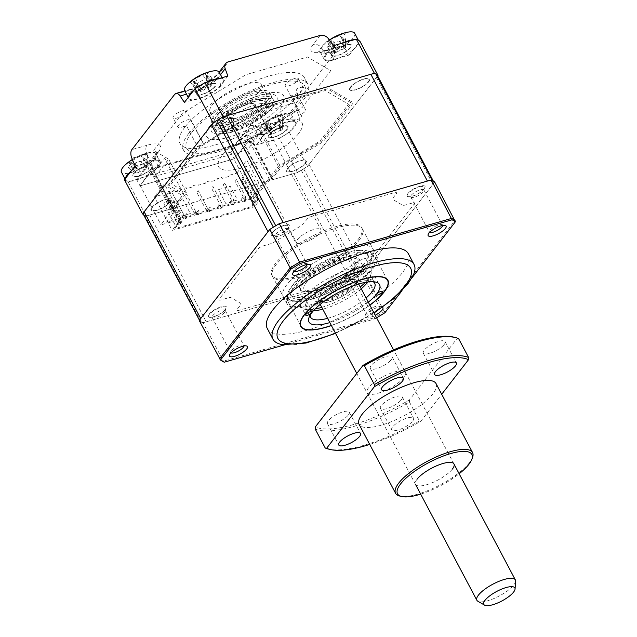<?xml version="1.0" encoding="UTF-8"?>
<svg xmlns="http://www.w3.org/2000/svg" width="637" height="637" viewBox="0 0 637 637"><rect width="100%" height="100%" fill="white"/><g stroke="black" fill="none" stroke-linecap="round" stroke-linejoin="round"><path stroke-width="0.48" stroke-dasharray="3.19 2.39" d="M177.898 127.05A7.437 2.293 152.1 0 1 178.44 125.306A7.437 2.293 152.1 0 1 189.3 119.549L191.482 121.5L201.818 141.024A7.437 2.293 -27.9 0 1 202.359 141.446A7.437 2.293 -27.9 0 1 201.818 143.19A7.437 2.293 -27.9 0 1 197.51 146.59L187.174 127.066L184.061 126.317A7.437 2.293 152.1 0 1 177.898 127.05L173.057 117.901A7.437 2.293 -27.9 0 1 173.59 116.149A7.437 2.293 -27.9 0 1 180.542 111.459A7.437 2.293 -27.9 0 1 186.203 110.934A7.437 2.293 -27.9 0 1 185.662 112.677A7.437 2.293 -27.9 0 1 178.718 117.375A7.437 2.293 -27.9 0 1 173.057 117.901M301.389 116.149A7.437 2.293 -27.9 0 0 301.922 116.571L291.587 97.047L291.826 95.335A7.437 2.293 152.1 0 0 302.686 89.578A7.437 2.293 152.1 0 0 303.228 87.834A7.437 2.293 152.1 0 0 297.073 88.567L295.894 91.481L306.23 111.005A7.437 2.293 -27.9 0 0 301.922 114.405A7.437 2.293 -27.9 0 0 301.389 116.149L285.233 85.645A7.437 2.293 -27.9 0 1 285.774 83.901A7.437 2.293 -27.9 0 1 292.717 79.203A7.437 2.293 -27.9 0 1 298.379 78.685A7.437 2.293 -27.9 0 1 297.845 80.429A7.437 2.293 -27.9 0 1 290.894 85.127A7.437 2.293 -27.9 0 1 285.233 85.645M217.328 114.827A29.031 8.942 -27.9 0 1 244.449 96.498A29.031 8.942 -27.9 0 1 266.545 94.467A29.031 8.942 -27.9 0 1 264.443 101.283A29.031 8.942 -27.9 0 1 237.322 119.605A29.031 8.942 -27.9 0 1 215.234 121.635A29.031 8.942 -27.9 0 1 217.328 114.827M259.275 91.521A29.031 8.942 152.1 0 0 261.369 84.705A29.031 8.942 152.1 0 0 239.281 86.736A29.031 8.942 152.1 0 0 212.161 105.065A29.031 8.942 152.1 0 0 210.067 111.873A29.031 8.942 152.1 0 0 232.155 109.843A29.031 8.942 152.1 0 0 259.275 91.521M248.828 141.533A4.355 3.424 -142.2 0 1 254.298 144.177A2.174 0.669 -27.9 0 1 253.2 144.129A2.174 0.669 -27.9 0 1 253.351 143.62A2.174 1.712 37.8 0 0 250.62 142.298A2.174 1.17 -106 0 1 250.253 142.561A2.174 1.17 -106 0 1 248.828 141.533L153.429 168.956A2.174 1.17 -106 0 0 154.855 169.983A2.174 1.17 -106 0 0 155.221 169.729A2.174 1.712 37.8 0 0 154.472 170.222A2.174 1.712 37.8 0 0 154.425 172.062L173.16 207.455A2.174 0.669 -27.9 0 1 170.573 209.024L146.16 216.039A137.879 42.48 152.1 0 1 143.524 214.597M256.512 144.941L263.519 135.904A18.019 5.55 -27.9 0 1 284.97 122.893L299.979 118.578L296.746 110.87A7.254 3.886 74 0 1 296.738 102.223L281.721 106.538A26.515 8.17 152.1 0 0 250.166 125.68L229.416 152.45A7.254 5.701 -142.2 0 1 230.61 152.235L246.185 134.622A7.254 5.701 -142.2 0 1 251.703 138.197L256.512 144.941L279.356 138.38L297.447 172.547L273.034 179.562A2.174 0.669 -27.9 0 1 271.935 179.523A2.174 0.669 -27.9 0 1 272.095 179.005L253.351 143.62M230.61 152.235L234.105 158.836L249.386 140.666L152.219 168.606L140.029 185.885L234.105 158.836M246.185 134.622L249.386 140.666M133.73 173.36A11.251 3.464 152.1 0 0 138.603 176.226A11.251 3.464 152.1 0 0 151.988 168.112A11.251 3.464 152.1 0 0 147.123 165.238A11.251 3.464 152.1 0 0 133.73 173.36M124.446 179.738A137.879 42.48 152.1 0 0 128.069 181.871L150.905 175.31L148.254 167.937A7.254 5.701 -142.2 0 1 148.835 162.777A7.254 5.701 -142.2 0 1 149.018 162.554L136.533 179.284A7.254 5.701 -142.2 0 1 137.6 178.846L158.35 152.084A7.254 5.701 37.8 0 0 155.842 153.74A7.254 5.701 37.8 0 0 155.261 158.9L148.254 167.937M135.1 165.986L150.117 161.671A18.019 5.55 -27.9 0 1 159.33 162.3A18.019 5.55 -27.9 0 1 157.912 166.265L150.905 175.31M320.093 35.457L313.086 44.494A26.515 8.17 152.1 0 0 324.567 51.263L339.585 46.947A7.254 3.886 74 0 1 340.803 46.079A7.254 3.886 74 0 1 345.023 48.595L349.259 54.997L334.242 59.321L330.006 52.911A19.349 5.964 -27.9 0 1 320.395 52.767A19.349 5.964 -27.9 0 1 321.629 47.974L328.636 38.929M332.371 52.879A11.251 3.464 152.1 0 0 337.236 55.745A11.251 3.464 152.1 0 0 350.629 47.632A11.251 3.464 152.1 0 0 345.756 44.757A11.251 3.464 152.1 0 0 332.371 52.879M349.259 54.997L359.913 41.254M334.242 59.321A18.019 5.55 -27.9 0 1 326.447 54.718L333.454 45.681M326.447 54.718L321.629 47.974A7.254 5.701 -142.2 0 0 313.086 44.494M227.847 76.042L220.84 85.079L218.18 77.714A19.349 5.964 -27.9 0 1 195.153 91.68L186.522 94.165M196.929 91.816A11.251 3.464 152.1 0 0 201.802 94.69A11.251 3.464 152.1 0 0 215.187 86.568A11.251 3.464 152.1 0 0 210.321 83.702A11.251 3.464 152.1 0 0 196.929 91.816M220.84 85.079A18.019 5.55 -27.9 0 1 199.389 98.09L184.38 102.406M199.389 98.09L195.153 91.68A7.254 3.886 74 0 0 190.941 89.164C200.766 86.64 215.378 77.491 218.77 72.554A7.254 5.701 37.8 0 0 218.18 77.714L220.537 74.672M339.585 46.947L296.738 102.223M229.416 152.45L137.6 178.846M149.018 162.554L152.219 168.606M136.533 179.284L140.029 185.885M269.172 134.415A11.251 3.464 152.1 0 0 274.037 137.289A11.251 3.464 152.1 0 0 287.43 129.168A11.251 3.464 152.1 0 0 282.557 126.293A11.251 3.464 152.1 0 0 269.172 134.415M279.356 138.38A137.879 42.48 152.1 0 0 289.325 132.329L299.979 118.578M297.447 172.547A137.879 42.48 152.1 0 0 307.416 166.496L377.637 75.899M289.325 132.329L307.416 166.496M128.069 181.871L146.16 216.039M287.263 168.582A11.251 3.464 -27.9 0 1 300.648 160.468A11.251 3.464 -27.9 0 1 305.521 163.335A11.251 3.464 -27.9 0 1 292.136 171.457A11.251 3.464 -27.9 0 1 287.263 168.582M215.019 125.983A11.251 3.464 -27.9 0 1 228.412 117.869A11.251 3.464 -27.9 0 1 233.277 120.735A11.251 3.464 -27.9 0 1 219.892 128.857A11.251 3.464 -27.9 0 1 215.019 125.983M350.461 87.046A11.251 3.464 -27.9 0 1 363.846 78.924A11.251 3.464 -27.9 0 1 368.719 81.799A11.251 3.464 -27.9 0 1 355.335 89.913A11.251 3.464 -27.9 0 1 350.461 87.046M151.821 207.527A11.251 3.464 -27.9 0 1 165.214 199.405A11.251 3.464 -27.9 0 1 170.079 202.279A11.251 3.464 -27.9 0 1 156.694 210.393A11.251 3.464 -27.9 0 1 151.821 207.527M173.16 207.455L182.397 195.535L167.165 186.553L197.327 147.641L264.363 106.976L328.995 88.392L353.376 102.772L323.214 141.685L281.331 167.093L272.095 179.005M268.679 102.875A32.654 10.065 152.1 0 0 271.043 95.216A32.654 10.065 152.1 0 0 267.962 93.153A32.654 10.065 152.1 0 0 241.375 99.635A32.654 10.065 152.1 0 0 215.68 118.108A32.654 10.065 152.1 0 0 213.347 122.073A32.654 10.065 152.1 0 0 213.315 125.776A32.654 10.065 152.1 0 0 238.174 123.49A32.654 10.065 152.1 0 0 268.679 102.875M267.389 100.431A32.654 10.065 152.1 0 0 269.746 92.771A32.654 10.065 152.1 0 0 244.895 95.056A32.654 10.065 152.1 0 0 214.39 115.671A32.654 10.065 152.1 0 0 212.025 123.331A32.654 10.065 152.1 0 0 236.884 121.054A32.654 10.065 152.1 0 0 267.389 100.431M274.149 105.519A37.01 11.402 152.1 0 0 273.337 94.507A37.01 11.402 152.1 0 0 243.207 101.848A37.01 11.402 152.1 0 0 214.088 122.79A37.01 11.402 152.1 0 0 211.444 127.273A37.01 11.402 152.1 0 0 234.249 130.919A37.01 11.402 152.1 0 0 274.149 105.519M188.616 133.627A70.396 21.69 152.1 0 0 183.52 150.141A70.396 21.69 152.1 0 0 237.099 145.228A70.396 21.69 152.1 0 0 302.854 100.781A70.396 21.69 152.1 0 0 307.942 84.267A70.396 21.69 152.1 0 0 254.37 89.18A70.396 21.69 152.1 0 0 188.616 133.627M185.056 126.914A70.396 21.69 152.1 0 0 179.968 143.429A70.396 21.69 152.1 0 0 233.54 138.516A70.396 21.69 152.1 0 0 299.302 94.069A70.396 21.69 152.1 0 0 304.39 77.555A70.396 21.69 152.1 0 0 250.819 82.468A70.396 21.69 152.1 0 0 185.056 126.914M172.842 210.974L173.941 209.557L154.879 173.559L153.78 174.976L172.842 210.974L175.78 210.13L166.44 222.186L251.241 197.804L260.581 185.749L263.527 184.897L244.465 148.899L245.563 147.481L264.626 183.48L263.527 184.897M155.579 176.17L168.717 159.218L153.644 150.332L182.325 113.322L246.065 74.656L307.536 56.988L330.714 70.659L302.034 107.661L260.581 132.807L247.443 149.759L155.579 176.17L173.352 209.724L186.49 192.78L168.717 159.218M191.554 132.783A66.766 20.567 152.1 0 0 220.45 149.822A66.766 20.567 152.1 0 0 299.908 101.625A66.766 20.567 152.1 0 0 271.012 84.586A66.766 20.567 152.1 0 0 191.554 132.783M186.49 192.78L171.409 183.886L200.09 146.884L263.837 108.218L325.3 90.542L348.487 104.213L319.806 141.223L278.353 166.361L265.215 183.313L247.443 149.759M278.353 166.361L260.581 132.807M173.192 207.566L160.994 224.853L254.482 197.972L269.769 179.801L280.248 166.273L321.701 141.127L351.298 102.947L327.378 88.846L263.957 107.08L198.187 146.972L168.598 185.152L183.679 194.038L173.192 207.566L152.514 168.518L140.323 185.797L160.994 224.853M265.215 183.313L264.626 183.48M173.941 209.557L173.352 209.724M269.769 179.801L250.707 143.803L261.186 130.274L280.248 166.273M254.482 197.972L233.811 158.924L249.091 140.753L250.707 143.803M233.811 158.924L140.323 185.797M183.679 194.038L164.617 158.04L154.13 171.568M307.13 264.459A7.437 2.293 152.1 0 0 307.05 264.029A7.437 2.293 152.1 0 0 306.341 263.559A7.437 2.293 152.1 0 0 300.29 265.04A7.437 2.293 152.1 0 0 294.437 269.244A7.437 2.293 152.1 0 0 293.904 270.144A7.437 2.293 152.1 0 0 293.896 270.988A7.437 2.293 152.1 0 0 294.206 271.298M275.861 234.161A7.437 2.293 -27.9 0 1 282.812 229.463A7.437 2.293 -27.9 0 1 288.473 228.946A7.437 2.293 -27.9 0 1 287.932 230.69A7.437 2.293 -27.9 0 1 280.981 235.387A7.437 2.293 -27.9 0 1 275.319 235.905A7.437 2.293 -27.9 0 1 275.861 234.161M442.572 225.514A7.437 2.293 152.1 0 0 442.484 225.092A7.437 2.293 152.1 0 0 441.783 224.622A7.437 2.293 152.1 0 0 435.732 226.095A7.437 2.293 152.1 0 0 429.879 230.307A7.437 2.293 152.1 0 0 429.346 231.207A7.437 2.293 152.1 0 0 429.338 232.051A7.437 2.293 152.1 0 0 429.641 232.362M411.303 195.225A7.437 2.293 -27.9 0 1 418.246 190.527A7.437 2.293 -27.9 0 1 423.908 190.001A7.437 2.293 -27.9 0 1 423.374 191.753A7.437 2.293 -27.9 0 1 416.423 196.443A7.437 2.293 -27.9 0 1 410.761 196.968A7.437 2.293 -27.9 0 1 411.303 195.225M382.503 307.233A10.16 3.129 152.1 0 0 381.945 307.002A10.16 3.129 152.1 0 0 373.672 309.017A10.16 3.129 152.1 0 0 365.678 314.766A10.16 3.129 152.1 0 0 364.953 316A10.16 3.129 152.1 0 0 375.225 315.251M378.752 308.372A7.437 2.293 152.1 0 0 379.286 306.628A7.437 2.293 152.1 0 0 378.585 306.158A7.437 2.293 152.1 0 0 372.534 307.639A7.437 2.293 152.1 0 0 366.681 311.843A7.437 2.293 152.1 0 0 366.148 312.743A7.437 2.293 152.1 0 0 366.14 313.587A7.437 2.293 152.1 0 0 371.801 313.07A7.437 2.293 152.1 0 0 378.752 308.372M348.105 276.761A7.437 2.293 -27.9 0 1 355.048 272.063A7.437 2.293 -27.9 0 1 360.709 271.545A7.437 2.293 -27.9 0 1 360.176 273.289A7.437 2.293 -27.9 0 1 353.224 277.987A7.437 2.293 -27.9 0 1 347.563 278.504A7.437 2.293 -27.9 0 1 348.105 276.761M243.931 345.995A7.437 2.293 152.1 0 0 243.852 345.572A7.437 2.293 152.1 0 0 243.143 345.103A7.437 2.293 152.1 0 0 237.091 346.576A7.437 2.293 152.1 0 0 231.239 350.788A7.437 2.293 152.1 0 0 230.705 351.688A7.437 2.293 152.1 0 0 230.698 352.532A7.437 2.293 152.1 0 0 231.008 352.842M212.662 315.705A7.437 2.293 -27.9 0 1 219.614 311.007A7.437 2.293 -27.9 0 1 225.275 310.482A7.437 2.293 -27.9 0 1 224.734 312.234A7.437 2.293 -27.9 0 1 217.782 316.923A7.437 2.293 -27.9 0 1 212.121 317.449A7.437 2.293 -27.9 0 1 212.662 315.705M267.253 328.453A79.824 24.596 152.1 0 0 328.007 322.871A79.824 24.596 152.1 0 0 402.584 272.477A79.824 24.596 152.1 0 0 408.349 253.741M282.549 344.641A79.824 24.596 152.1 0 0 347.539 327.362A79.824 24.596 152.1 0 0 408.269 283.21A79.824 24.596 152.1 0 0 413.142 275.495M292.24 291.547A48.985 15.089 -27.9 0 1 338 260.613A48.985 15.089 -27.9 0 1 375.281 257.197A48.985 15.089 -27.9 0 1 371.737 268.687A48.985 15.089 -27.9 0 1 325.977 299.613A48.985 15.089 -27.9 0 1 288.696 303.037A48.985 15.089 -27.9 0 1 292.24 291.547M434.689 182.007L364.093 273.09L384.891 312.759M364.093 273.09A137.879 42.48 -27.9 0 1 353.639 279.42L203.036 322.72L223.388 361.163A137.879 42.48 -27.9 0 1 219.566 358.934M353.639 279.42L373.991 317.863L223.388 361.163L224.24 362.206M203.036 322.72A137.879 42.48 -27.9 0 1 199.214 320.491M371.005 256.791A3.631 1.115 152.1 0 0 375.32 254.179L414.337 203.832A3.631 1.115 152.1 0 0 412.768 202.908L405.721 204.931A7.254 2.237 -27.9 0 1 402.361 205.09L393.085 199.628A7.254 2.237 -27.9 0 1 393.3 197.613L396.596 193.369A3.631 1.115 152.1 0 0 395.02 192.446L311.405 216.484A3.631 1.115 152.1 0 0 307.082 219.104L303.793 223.348A7.254 2.237 -27.9 0 1 300.131 226.35L274.627 241.821A7.254 2.237 -27.9 0 1 269.658 244.051L262.611 246.081A3.631 1.115 152.1 0 0 258.288 248.701L219.271 299.04A3.631 1.115 152.1 0 0 220.84 299.971L227.895 297.941A7.254 2.237 -27.9 0 1 231.255 297.782L240.523 303.252A7.254 2.237 -27.9 0 1 240.308 305.258L237.02 309.51A3.631 1.115 152.1 0 0 238.588 310.434L322.211 286.387A3.631 1.115 152.1 0 0 326.526 283.768L329.815 279.524A7.254 2.237 -27.9 0 1 333.485 276.522L358.981 261.059A7.254 2.237 -27.9 0 1 363.95 258.821L371.005 256.791M288.927 227.767A10.16 3.129 -27.9 0 1 276.84 235.101A10.16 3.129 -27.9 0 1 272.437 232.505A10.16 3.129 -27.9 0 1 284.532 225.172A10.16 3.129 -27.9 0 1 288.927 227.767M424.369 188.831A10.16 3.129 -27.9 0 1 412.274 196.164A10.16 3.129 -27.9 0 1 407.879 193.568A10.16 3.129 -27.9 0 1 419.974 186.235A10.16 3.129 -27.9 0 1 424.369 188.831M361.171 270.367A10.16 3.129 -27.9 0 1 349.076 277.7A10.16 3.129 -27.9 0 1 344.681 275.104A10.16 3.129 -27.9 0 1 356.776 267.771A10.16 3.129 -27.9 0 1 361.171 270.367M225.729 309.311A10.16 3.129 -27.9 0 1 213.642 316.645A10.16 3.129 -27.9 0 1 209.247 314.049A10.16 3.129 -27.9 0 1 221.334 306.716A10.16 3.129 -27.9 0 1 225.729 309.311M369.834 305.059A48.985 15.089 -27.9 0 1 331.351 325.435M376.586 317.823A137.576 42.384 -27.9 0 1 374.66 318.962L284.468 344.888M411.868 277.963L402.051 290.623M374.66 318.962L373.991 317.863A137.879 42.48 -27.9 0 0 384.445 311.525L455.041 220.45M373.21 268.265A50.801 15.646 152.1 0 0 376.881 256.345A50.801 15.646 152.1 0 0 338.223 259.896A50.801 15.646 152.1 0 0 290.767 291.969A50.801 15.646 152.1 0 0 287.096 303.889A50.801 15.646 152.1 0 0 325.754 300.338A50.801 15.646 152.1 0 0 373.21 268.265M358.671 240.81A50.801 15.646 152.1 0 0 362.349 228.89A50.801 15.646 152.1 0 0 323.684 232.433A50.801 15.646 152.1 0 0 276.235 264.506A50.801 15.646 152.1 0 0 272.556 276.426A50.801 15.646 152.1 0 0 311.222 272.883A50.801 15.646 152.1 0 0 358.671 240.81M368.329 302.225A39.916 12.294 -27.9 0 1 329.847 322.593M327.593 318.341A36.285 11.179 152.1 0 0 328.915 317.974A36.285 11.179 152.1 0 0 366.076 297.965M373.186 281.729A36.285 11.179 152.1 0 0 371.299 280.989A36.285 11.179 152.1 0 0 356.386 282.525A36.285 11.179 152.1 0 0 310.617 313.117A36.285 11.179 152.1 0 0 310.171 315.1M313.452 310.729A36.285 11.179 -27.9 0 1 309.16 310.362A36.285 11.179 -27.9 0 1 305.736 308.077A36.285 11.179 -27.9 0 1 318.197 290.297A36.285 11.179 -27.9 0 1 351.544 273.369A36.285 11.179 -27.9 0 1 369.874 274.117A36.285 11.179 -27.9 0 1 369.834 278.234A36.285 11.179 -27.9 0 1 367.732 281.992M361.227 288.816A36.285 11.179 -27.9 0 1 324.066 308.826A36.285 11.179 -27.9 0 1 322.752 309.192M321.773 307.345A39.916 12.294 152.1 0 0 360.255 286.969M365.351 282.366A39.916 12.294 152.1 0 0 368.576 278.735A39.916 12.294 152.1 0 0 371.427 273.894A39.916 12.294 152.1 0 0 351.305 268.551A39.916 12.294 152.1 0 0 303.801 297.36A3.631 1.115 152.1 0 0 304.064 296.508A3.631 1.115 152.1 0 0 302.233 296.436A3.631 1.115 152.1 0 0 298.896 298.124A3.631 1.115 152.1 0 0 297.654 299.9A3.631 1.115 152.1 0 0 299.486 299.979A3.631 1.115 152.1 0 0 303.801 297.36A39.916 12.294 152.1 0 0 304.677 309.24A39.916 12.294 152.1 0 0 315.1 308.977M370.145 279.659A3.631 1.115 152.1 0 0 373.481 277.971A3.631 1.115 152.1 0 0 374.731 276.187A3.631 1.115 152.1 0 0 372.892 276.116A3.631 1.115 152.1 0 0 368.576 278.735A3.631 1.115 152.1 0 0 368.313 279.587A3.631 1.115 152.1 0 0 370.145 279.659M331.407 325.547A49.344 15.2 152.1 0 0 369.89 305.171M237.474 200.002L225.697 203.386L218.427 189.659L230.204 186.275L237.474 200.002M190.367 213.546L178.591 216.93L171.321 203.203L183.098 199.819L190.367 213.546M169.681 192.422L170.167 193.337L163.104 195.376L162.618 194.46L154.377 196.825L172.141 230.387L254.585 206.683L236.813 173.121L228.572 175.494L229.057 176.409L221.987 178.44L221.501 177.524L216.795 178.878L217.281 179.793L210.21 181.824L209.724 180.916L205.018 182.27L205.504 183.185L198.433 185.216L197.948 184.3L193.242 185.654L193.72 186.569L186.657 188.6L186.171 187.684L181.457 189.038L181.943 189.953L174.88 191.984L174.395 191.068L169.681 192.422M176.194 214.892L178.846 214.128L180.884 220.219L180.367 221.549L178.599 222.058L176.194 214.892L178.941 211.341L164.402 183.886L154.377 196.825M178.599 222.058L172.141 230.387M178.941 211.341L181.593 210.584L178.846 214.128M181.593 210.584L172.221 192.892L171.122 194.309L169.506 191.251L166.488 195.153L180.08 221.262L180.884 220.219M236.813 173.121L246.845 160.182L261.385 187.644L258.63 191.188L261.043 198.354L259.275 198.855L258.176 200.281L255.787 200.997L254.696 202.399L257.022 201.77L254.29 205.281L252.674 206.269L175.979 228.317L175.382 227.974L178.113 224.455L180.398 223.794L181.585 222.329L179.268 222.966L180.367 221.549M179.268 222.966L180.08 221.262M178.113 224.455L165.986 200.934L167.754 200.424L179.865 223.308L178.097 223.818L175.955 226.581L163.844 203.697L165.986 200.934M180.398 223.794L179.865 223.308L180.725 222.783L180.502 223.73M182.158 220.943L180.725 222.783L168.614 199.907L170.039 198.059L182.158 220.943L181.585 222.329M167.754 200.424L168.614 199.907M175.382 227.974L175.955 226.581L175.979 228.317M254.696 202.399L253.16 201.961L241.049 179.077L243.127 178.758L255.238 201.634L253.16 201.961L254.585 200.114L242.474 177.237L241.049 179.077M254.736 202.423L253.47 202.144L241.359 179.26M257.022 201.77L255.238 201.634L252.236 204.923L252.674 206.269M254.29 205.281L253.096 204.405L240.985 181.521L243.127 178.758M255.787 200.997L254.585 200.114M258.033 198.035L257.221 199.086L243.629 172.977L246.646 169.076L248.263 172.125L249.362 170.708L258.733 188.401L255.986 191.944L258.033 198.035L259.275 198.855M257.221 199.086L258.176 200.281M261.043 198.354L254.585 206.683M258.63 191.188L255.986 191.944M258.733 188.401L261.385 187.644M224.71 183.034L223.332 184.802L232.378 201.889L233.755 200.114L224.71 183.034M229.439 202.733L232.378 201.889L233.524 204.66L234.074 203.951L232.895 204.294L230.809 200.966L229.439 202.733L232.346 205.003L232.895 204.294M233.755 200.114L234.074 203.951M233.524 204.66L232.346 205.003M236.486 179.642L235.117 181.418L244.162 198.505L245.532 196.729L236.486 179.642M241.216 199.349L244.162 198.505L245.301 201.276L245.85 200.567L244.672 200.902L242.586 197.574L241.216 199.349L244.122 201.611L244.672 200.902M245.532 196.729L245.85 200.567M245.301 201.276L244.122 201.611M185.24 218.547L186.418 218.204L185.271 215.433L182.325 216.277L173.28 199.198L174.657 197.422L183.703 214.51L182.325 216.277L185.24 218.547L185.789 217.838L183.703 214.51M186.418 218.204L186.967 217.496L185.789 217.838M185.271 215.433L186.649 213.658L186.967 217.496M197.016 215.155L198.195 214.82L197.048 212.049L194.102 212.893L185.056 195.806L186.434 194.038L195.479 211.118L194.102 212.893L197.016 215.155L197.566 214.446L195.479 211.118M198.195 214.82L198.744 214.112L197.566 214.446M197.048 212.049L198.425 210.274L198.744 214.112M208.793 211.771L209.971 211.436L208.825 208.657L205.878 209.509L196.833 192.422L198.211 190.654L207.256 207.734L205.878 209.509L208.793 211.771L209.342 211.062L207.256 207.734M209.971 211.436L210.521 210.728L209.342 211.062M208.825 208.657L210.202 206.89L210.521 210.728M217.663 206.117L220.601 205.273L221.979 203.506L212.933 186.418L211.556 188.194L221.748 208.044L222.297 207.336L221.119 207.678L219.032 204.35L217.663 206.117L220.569 208.387L221.119 207.678M221.748 208.044L220.569 208.387M221.979 203.506L222.297 207.336M218.587 123.602A32.654 10.065 152.1 0 0 232.72 131.939A32.654 10.065 152.1 0 0 271.585 108.362A32.654 10.065 152.1 0 0 257.452 100.033A32.654 10.065 152.1 0 0 218.587 123.602M209.756 126.142A43.539 13.417 152.1 0 0 228.603 137.258A43.539 13.417 152.1 0 0 280.415 105.822A43.539 13.417 152.1 0 0 261.576 94.714A43.539 13.417 152.1 0 0 209.756 126.142M298.546 133.659A47.17 14.532 -27.9 0 1 242.41 167.706A47.17 14.532 -27.9 0 1 221.995 155.667A47.17 14.532 -27.9 0 1 278.13 121.619A47.17 14.532 -27.9 0 1 298.546 133.659M232.72 120.895A10.558 3.257 152.1 0 0 228.15 118.203A10.558 3.257 152.1 0 0 215.585 125.823A10.558 3.257 152.1 0 0 220.155 128.523A10.558 3.257 152.1 0 0 232.72 120.895M304.956 163.494A10.558 3.257 152.1 0 0 300.393 160.803A10.558 3.257 152.1 0 0 287.82 168.423A10.558 3.257 152.1 0 0 292.391 171.122A10.558 3.257 152.1 0 0 304.956 163.494M377.152 74.983A10.885 3.352 -27.9 0 1 376.363 77.539L309.056 164.378A10.885 3.352 -27.9 0 1 303.65 168.821A137.879 42.48 -27.9 0 1 301.285 170.262A10.885 3.352 -27.9 0 1 293.92 173.559L149.679 215.027A10.885 3.352 -27.9 0 1 144.679 215.29A137.879 42.48 -27.9 0 1 143.819 214.78A10.885 3.352 -27.9 0 1 143.389 214.335M169.522 202.439A10.558 3.257 152.1 0 0 164.951 199.747A10.558 3.257 152.1 0 0 152.386 207.367A10.558 3.257 152.1 0 0 156.957 210.059A10.558 3.257 152.1 0 0 169.522 202.439M368.154 81.958A10.558 3.257 152.1 0 0 363.592 79.259A10.558 3.257 152.1 0 0 351.019 86.887A10.558 3.257 152.1 0 0 355.589 89.578A10.558 3.257 152.1 0 0 368.154 81.958M427.395 181.067A10.885 3.352 -27.9 0 1 432.404 180.812A137.879 42.48 -27.9 0 1 433.264 181.322A10.885 3.352 -27.9 0 1 433.686 181.76A10.885 3.352 -27.9 0 1 432.897 184.316L365.598 271.155A10.885 3.352 -27.9 0 1 360.184 275.598A137.879 42.48 -27.9 0 1 357.819 277.039A10.885 3.352 -27.9 0 1 350.461 280.336L206.213 321.804A10.885 3.352 -27.9 0 1 201.212 322.067A137.879 42.48 -27.9 0 1 200.352 321.558A10.885 3.352 -27.9 0 1 199.922 321.112A10.885 3.352 -27.9 0 1 199.859 320.952M268.018 231.725A10.885 3.352 -27.9 0 1 273.424 227.274A137.879 42.48 -27.9 0 1 275.797 225.84A10.885 3.352 -27.9 0 1 283.154 222.544M274.308 230.435A10.558 3.257 152.1 0 0 272.763 235.817C276.697 235.571 280.957 233.731 285.535 230.315C289.158 227.313 289.62 225.649 286.929 225.307C283.322 225.331 279.117 227.043 274.308 230.435M344.649 278.361A10.558 3.257 152.1 0 0 356.099 274.674C361.028 271.274 362.405 269.077 360.231 268.081C357.771 267.572 354.204 268.726 349.53 271.545C344.498 274.85 342.873 277.119 344.649 278.361M209.215 317.298A10.558 3.257 152.1 0 0 220.665 313.619C225.586 310.219 226.963 308.021 224.797 307.026C222.329 306.516 218.762 307.671 214.088 310.482C209.055 313.794 207.431 316.063 209.215 317.298M407.847 196.817A10.558 3.257 152.1 0 0 419.297 193.138C424.226 189.738 425.604 187.541 423.43 186.545C420.969 186.036 417.402 187.19 412.728 190.001C407.696 193.314 406.072 195.583 407.847 196.817M358.026 239.584A50.801 15.646 152.1 0 0 336.041 226.621A50.801 15.646 152.1 0 0 275.582 263.288A50.801 15.646 152.1 0 0 297.575 276.251A50.801 15.646 152.1 0 0 358.026 239.584M266.346 111.276A25.4 7.827 -27.9 0 1 242.617 127.312A25.4 7.827 -27.9 0 1 223.284 129.088A25.4 7.827 -27.9 0 1 225.124 123.132A25.4 7.827 -27.9 0 1 248.852 107.096A25.4 7.827 -27.9 0 1 268.177 105.32A25.4 7.827 -27.9 0 1 266.346 111.276M270.614 106.538A32.654 10.065 -27.9 0 1 231.757 130.107A32.654 10.065 -27.9 0 1 217.615 121.771A32.654 10.065 -27.9 0 1 256.48 98.202A32.654 10.065 -27.9 0 1 270.614 106.538M363.592 267.46A43.539 13.417 152.1 0 0 368.21 255.469A43.539 13.417 152.1 0 0 336.647 257.874A43.539 13.417 152.1 0 0 295.863 284.229A43.539 13.417 152.1 0 0 291.244 296.221A43.539 13.417 152.1 0 0 322.808 293.816A43.539 13.417 152.1 0 0 363.592 267.46M362.628 265.629A43.539 13.417 152.1 0 0 367.238 253.637A43.539 13.417 152.1 0 0 335.675 256.042A43.539 13.417 152.1 0 0 294.891 282.398A43.539 13.417 152.1 0 0 290.281 294.39A43.539 13.417 152.1 0 0 321.844 291.985A43.539 13.417 152.1 0 0 362.628 265.629M367.621 263.009A50.801 15.646 -27.9 0 1 320.045 293.761A50.801 15.646 -27.9 0 1 283.218 296.563A50.801 15.646 -27.9 0 1 288.601 282.573A50.801 15.646 -27.9 0 1 336.185 251.822A50.801 15.646 -27.9 0 1 373.003 249.019A50.801 15.646 -27.9 0 1 367.621 263.009M303.363 280.304A32.654 10.065 152.1 0 0 314.272 290.536A32.654 10.065 152.1 0 0 354.156 267.723A32.654 10.065 152.1 0 0 343.247 257.491A32.654 10.065 152.1 0 0 303.363 280.304M352.309 270.255A29.031 8.942 -27.9 0 1 316.852 290.528A29.031 8.942 -27.9 0 1 307.153 281.435A29.031 8.942 -27.9 0 1 342.61 261.154A29.031 8.942 -27.9 0 1 352.309 270.255M355.127 269.555A32.654 10.065 -27.9 0 1 315.235 292.367A32.654 10.065 -27.9 0 1 304.327 282.135A32.654 10.065 -27.9 0 1 344.219 259.323A32.654 10.065 -27.9 0 1 355.127 269.555M320.14 296.173A21.769 6.704 152.1 0 0 320.618 302.655A21.769 6.704 152.1 0 0 338.343 298.339A21.769 6.704 152.1 0 0 355.47 286.021A21.769 6.704 152.1 0 0 357.023 283.377A21.769 6.704 152.1 0 0 343.606 281.236A21.769 6.704 152.1 0 0 320.14 296.173M356.8 282.119A25.4 7.827 -27.9 0 1 336.814 296.492A25.4 7.827 -27.9 0 1 316.135 301.532A25.4 7.827 -27.9 0 1 315.578 293.976A25.4 7.827 -27.9 0 1 342.961 276.546A25.4 7.827 -27.9 0 1 358.615 279.038A25.4 7.827 -27.9 0 1 356.8 282.119M352.524 286.865A18.139 5.59 -27.9 0 1 330.937 299.963A18.139 5.59 -27.9 0 1 323.086 295.329A18.139 5.59 -27.9 0 1 344.673 282.231A18.139 5.59 -27.9 0 1 352.524 286.865M260.167 106.021A21.769 6.704 -27.9 0 1 236.701 120.966A21.769 6.704 -27.9 0 1 223.284 118.824A21.769 6.704 -27.9 0 1 224.837 116.181A21.769 6.704 -27.9 0 1 241.964 103.863A21.769 6.704 -27.9 0 1 259.689 99.547A21.769 6.704 -27.9 0 1 260.167 106.021M223.507 120.082A25.4 7.827 152.1 0 0 221.692 123.156A25.4 7.827 152.1 0 0 237.346 125.656A25.4 7.827 152.1 0 0 264.729 108.226A25.4 7.827 152.1 0 0 264.172 100.67A25.4 7.827 152.1 0 0 243.493 105.71A25.4 7.827 152.1 0 0 223.507 120.082M265.295 129.16A14.149 4.363 152.1 0 0 266.314 125.839A14.149 4.363 152.1 0 0 255.548 126.827A14.149 4.363 152.1 0 0 242.323 135.761A14.149 4.363 152.1 0 0 241.304 139.081A14.149 4.363 152.1 0 0 252.077 138.094A14.149 4.363 152.1 0 0 265.295 129.16M253.988 107.804A14.149 4.363 152.1 0 0 255.007 104.484A14.149 4.363 152.1 0 0 244.242 105.471A14.149 4.363 152.1 0 0 231.016 114.405A14.149 4.363 152.1 0 0 229.997 117.726A14.149 4.363 152.1 0 0 240.77 116.738A14.149 4.363 152.1 0 0 253.988 107.804M192.382 80.875L190.439 82.659A49.575 28.824 -153.9 0 1 192.947 81.464L194.699 81.361L194.269 83.447A49.575 35.266 -122.7 0 0 192.796 86.194L195.105 84.976L196.65 85.398A49.575 26.842 95.7 0 1 198.473 82.571L205.241 78.908A49.575 28.824 -153.9 0 1 208.721 78.853L208.817 79.609L208.721 78.853C208.363 77.818 209.231 76.918 211.317 76.161A49.575 37.241 66.1 0 0 208.068 75.97L205.87 75.206L206.754 73.988A49.575 26.842 95.7 0 1 208.96 72.618L205.106 73.422A49.575 35.266 -122.7 0 0 202.55 74.863L195.782 78.526A49.575 37.241 66.1 0 0 193.035 79.959L192.382 80.875M200.814 88.782A8.552 2.636 152.1 0 0 208.395 84.681A8.552 2.636 152.1 0 0 207.981 86.043A8.552 2.636 152.1 0 0 209.868 86.903A8.552 2.636 152.1 0 0 202.295 91.003A8.552 2.636 152.1 0 0 202.47 89.212A8.552 2.636 152.1 0 0 200.814 88.782L198.545 88.336L190.439 82.659M219.239 72.212A19.596 6.036 -27.9 0 1 216.476 78.359A19.596 6.036 -27.9 0 1 192.119 91.553A19.596 6.036 -27.9 0 1 184.611 90.55M218.937 78.606A19.596 6.036 -27.9 0 1 223.372 80.023A19.596 6.036 -27.9 0 1 220.609 86.17A19.596 6.036 -27.9 0 1 202.303 97.533A19.596 6.036 -27.9 0 1 188.743 98.361A19.596 6.036 -27.9 0 1 188.536 97.039M194.142 89.809A19.596 6.036 -27.9 0 1 206.921 82.054M213.897 87.564A10.558 3.257 -27.9 0 1 200.774 94.674A10.558 3.257 -27.9 0 1 198.218 90.828A10.558 3.257 -27.9 0 1 211.341 83.718A10.558 3.257 -27.9 0 1 213.897 87.564M196.65 85.398L200.766 91.306L198.473 82.571M202.295 91.003L200.766 91.306L194.269 83.447M209.868 86.903L211.046 85.74L205.241 78.908M208.721 78.853L211.261 85.692L208.068 75.97M211.261 85.692L211.317 76.161M208.395 84.681L209.047 82.722L206.754 73.988M208.96 72.618L209.047 82.722L202.55 74.863M209.191 82.571L205.106 73.422M198.545 88.336L193.035 79.959M200.623 91.457L192.796 86.194M328.756 46.278L329.767 47.042A49.575 33.697 106.1 0 1 332.203 44.168C334.361 42.026 336.655 40.991 339.091 41.063A49.575 20.663 -145.8 0 1 342.053 41.509L342.985 39.868L345.477 38.706A49.575 29.087 69.2 0 0 342.825 38.005L341.488 37.121L343.12 35.218A49.575 33.697 106.1 0 1 346.01 33.737L342.865 33.888A49.575 42.114 -119.5 0 0 339.696 35.385L332.809 38.483A49.575 29.087 69.2 0 0 330.579 39.422L327.155 42.225A49.575 20.663 -145.8 0 1 329.074 41.548L329.99 41.604L328.78 44.327A49.575 42.114 -119.5 0 0 326.63 47.194L328.756 46.278M331.248 48.253L334.887 52.545L328.78 44.327M354.682 33.275A19.596 6.036 -27.9 0 1 349.227 41.875A19.596 6.036 -27.9 0 1 324.432 53.038A19.596 6.036 -27.9 0 1 320.045 51.613A19.596 6.036 -27.9 0 1 324.225 44.112A19.596 6.036 -27.9 0 1 325.499 43.013A19.596 6.036 -27.9 0 1 329.472 40.107M354.371 39.661A19.596 6.036 -27.9 0 1 354.427 39.661A19.596 6.036 -27.9 0 1 358.814 41.087A19.596 6.036 -27.9 0 1 349.164 52.736A19.596 6.036 -27.9 0 1 328.573 60.841A19.596 6.036 -27.9 0 1 324.185 59.424A19.596 6.036 -27.9 0 1 342.364 43.117M348.463 44.542A10.558 3.257 -27.9 0 1 347.89 49.949A10.558 3.257 -27.9 0 1 334.529 55.96A10.558 3.257 -27.9 0 1 335.11 50.562A10.558 3.257 -27.9 0 1 348.463 44.542M345.477 38.706L345.533 47.823L342.053 41.509M345.533 47.823L342.825 38.005M344.474 48.723A8.552 2.636 152.1 0 0 336.758 52.194A8.552 2.636 152.1 0 0 337.729 49.407A8.552 2.636 152.1 0 0 337.092 49.081A8.552 2.636 152.1 0 0 344.808 45.601A8.552 2.636 152.1 0 0 343.606 47.958A8.552 2.636 152.1 0 0 344.474 48.723L345.35 47.831L339.091 41.063M344.808 45.601L345.803 43.603L339.696 35.385M345.995 43.443L346.01 33.737M337.092 49.081L335.341 48.316L332.809 38.483M330.579 39.422L335.341 48.316L329.074 41.548M335.158 48.324L327.155 42.225M336.758 52.194L334.887 52.545L332.203 44.168M334.696 52.704L326.63 47.194M265.557 127.822L266.569 128.586A49.575 33.697 106.1 0 1 269.005 125.704C271.163 123.562 273.456 122.527 275.893 122.607A49.575 20.663 -145.8 0 1 278.855 123.052L279.786 121.412L282.279 120.25A49.575 29.087 69.2 0 0 279.627 119.541L278.289 118.657L279.922 116.762A49.575 33.697 106.1 0 1 282.812 115.281L279.667 115.432A49.575 42.114 -119.5 0 0 276.498 116.921L269.61 120.027A49.575 29.087 69.2 0 0 267.381 120.958L263.957 123.769A49.575 20.663 -145.8 0 1 265.876 123.084L266.792 123.14L265.581 125.871A49.575 42.114 -119.5 0 0 263.431 128.738L265.557 127.822M268.05 129.797L271.688 134.089L265.581 125.871M261.234 134.574A19.596 6.036 -27.9 0 1 256.846 133.149A19.596 6.036 -27.9 0 1 261.027 125.648A19.596 6.036 -27.9 0 1 262.301 124.549A19.596 6.036 -27.9 0 1 282.932 114.047A19.596 6.036 -27.9 0 1 287.096 113.386A19.596 6.036 -27.9 0 1 291.483 114.811A19.596 6.036 -27.9 0 1 286.029 123.411A19.596 6.036 -27.9 0 1 261.234 134.574M291.228 121.197A19.596 6.036 -27.9 0 1 295.616 122.623A19.596 6.036 -27.9 0 1 285.965 134.28A19.596 6.036 -27.9 0 1 265.374 142.385A19.596 6.036 -27.9 0 1 260.987 140.96A19.596 6.036 -27.9 0 1 270.637 129.303A19.596 6.036 -27.9 0 1 291.228 121.197M285.265 126.086A10.558 3.257 -27.9 0 1 284.691 131.485A10.558 3.257 -27.9 0 1 271.33 137.496A10.558 3.257 -27.9 0 1 271.911 132.098A10.558 3.257 -27.9 0 1 285.265 126.086M282.279 120.25L282.334 129.367L278.855 123.052M282.334 129.367L279.627 119.541M281.275 130.259A8.552 2.636 152.1 0 0 273.56 133.738A8.552 2.636 152.1 0 0 274.531 130.951A8.552 2.636 152.1 0 0 273.894 130.617A8.552 2.636 152.1 0 0 281.61 127.145A8.552 2.636 152.1 0 0 280.407 129.494A8.552 2.636 152.1 0 0 281.275 130.259L282.159 129.375L275.893 122.607M281.61 127.145L282.605 125.139L276.498 116.921M282.796 124.987L282.812 115.281M273.894 130.617L272.142 129.852L269.61 120.027M267.381 120.958L272.142 129.852L265.876 123.084M271.959 129.86L263.957 123.769M273.56 133.738L271.688 134.089L269.005 125.704M271.497 134.24L263.431 128.738M130.115 166.759L131.126 167.523A49.575 33.697 106.1 0 1 133.571 164.649C135.721 162.507 138.014 161.472 140.451 161.543A49.575 20.663 -145.8 0 1 143.421 161.989L144.344 160.349L146.844 159.186A49.575 29.087 69.2 0 0 144.185 158.486L142.847 157.602L144.488 155.699A49.575 33.697 106.1 0 1 147.37 154.218L144.233 154.369A49.575 42.114 -119.5 0 0 141.056 155.866L134.168 158.963A49.575 29.087 69.2 0 0 131.939 159.903L128.515 162.706A49.575 20.663 -145.8 0 1 130.434 162.029L131.349 162.085L130.139 164.808A49.575 42.114 -119.5 0 0 127.989 167.674L130.115 166.759M132.615 168.741L136.246 173.025L130.139 164.808M132.408 159.576A19.596 6.036 -27.9 0 1 147.489 152.991A19.596 6.036 -27.9 0 1 151.654 152.331A19.596 6.036 -27.9 0 1 156.041 153.756A19.596 6.036 -27.9 0 1 150.587 162.355A19.596 6.036 -27.9 0 1 125.8 173.519A19.596 6.036 -27.9 0 1 121.412 172.094M130.943 171.353A19.596 6.036 -27.9 0 1 155.786 160.142A19.596 6.036 -27.9 0 1 160.174 161.567A19.596 6.036 -27.9 0 1 150.523 173.216A19.596 6.036 -27.9 0 1 129.932 181.322A19.596 6.036 -27.9 0 1 125.545 179.905A19.596 6.036 -27.9 0 1 125.338 178.583M149.83 165.023A10.558 3.257 -27.9 0 1 149.249 170.429A10.558 3.257 -27.9 0 1 135.896 176.441A10.558 3.257 -27.9 0 1 136.469 171.042A10.558 3.257 -27.9 0 1 149.83 165.023M146.844 159.186L146.892 168.303L143.421 161.989M146.892 168.303L144.185 158.486M145.833 169.203A8.552 2.636 152.1 0 0 138.125 172.675A8.552 2.636 152.1 0 0 139.089 169.888A8.552 2.636 152.1 0 0 138.452 169.561A8.552 2.636 152.1 0 0 146.168 166.082A8.552 2.636 152.1 0 0 144.965 168.439A8.552 2.636 152.1 0 0 145.833 169.203L146.717 168.311L140.451 161.543M146.168 166.082L147.163 164.083L141.056 155.866M147.354 163.924L147.37 154.218M138.452 169.561L136.7 168.797L134.168 158.963M131.939 159.903L136.7 168.797L130.434 162.029M136.525 168.805L128.515 162.706M138.125 172.675L136.246 173.025L133.571 164.649M136.055 173.184L127.989 167.674M515.588 581.175A21.769 6.704 -27.9 0 1 508.724 589.886A21.769 6.704 -27.9 0 1 477.79 601.185M325.181 291.284A21.769 6.704 -27.9 0 1 344.537 280.925A21.769 6.704 -27.9 0 1 357.046 280.909A21.769 6.704 -27.9 0 1 350.43 290.918A21.769 6.704 -27.9 0 1 331.073 301.269A21.769 6.704 -27.9 0 1 318.564 301.285A21.769 6.704 -27.9 0 1 325.181 291.284M234.512 111.22A13.791 4.244 -27.9 0 1 246.766 104.659A13.791 4.244 -27.9 0 1 254.689 104.651A13.791 4.244 -27.9 0 1 250.492 110.989A13.791 4.244 -27.9 0 1 238.238 117.542A13.791 4.244 -27.9 0 1 230.315 117.558A13.791 4.244 -27.9 0 1 234.512 111.22M300.736 236.303A13.791 4.244 -27.9 0 1 312.99 229.742A13.791 4.244 -27.9 0 1 320.913 229.734A13.791 4.244 -27.9 0 1 316.724 236.064A13.791 4.244 -27.9 0 1 304.47 242.625A13.791 4.244 -27.9 0 1 296.547 242.633A13.791 4.244 -27.9 0 1 300.736 236.303M420.675 494.137A42.09 12.971 152.1 0 0 459.158 473.761M472.519 457.485A43.539 13.417 -27.9 0 1 469.405 462.765A43.539 13.417 -27.9 0 1 435.143 487.401A43.539 13.417 -27.9 0 1 399.702 496.04M436.05 383.601A43.539 13.417 -27.9 0 1 432.905 393.817A43.539 13.417 -27.9 0 1 392.225 421.312A43.539 13.417 -27.9 0 1 359.093 424.353M444.188 344.49A12.334 3.798 152.1 0 0 445.08 341.599A12.334 3.798 152.1 0 0 435.692 342.459A12.334 3.798 152.1 0 0 424.17 350.246A12.334 3.798 152.1 0 0 423.279 353.145A12.334 3.798 152.1 0 0 432.666 352.277A12.334 3.798 152.1 0 0 444.188 344.49M391.19 359.73A12.334 3.798 152.1 0 0 392.081 356.831A12.334 3.798 152.1 0 0 382.694 357.699A12.334 3.798 152.1 0 0 371.172 365.487A12.334 3.798 152.1 0 0 370.28 368.377A12.334 3.798 152.1 0 0 379.668 367.517A12.334 3.798 152.1 0 0 391.19 359.73M348.359 414.99A12.334 3.798 152.1 0 0 349.251 412.099A12.334 3.798 152.1 0 0 339.863 412.959A12.334 3.798 152.1 0 0 328.334 420.746A12.334 3.798 152.1 0 0 327.442 423.645A12.334 3.798 152.1 0 0 336.838 422.785A12.334 3.798 152.1 0 0 348.359 414.99M412.665 421.113A12.334 3.798 152.1 0 0 413.556 418.214A12.334 3.798 152.1 0 0 404.169 419.074A12.334 3.798 152.1 0 0 392.639 426.87A12.334 3.798 152.1 0 0 391.747 429.76A12.334 3.798 152.1 0 0 401.143 428.9A12.334 3.798 152.1 0 0 412.665 421.113M401.358 399.757A12.334 3.798 152.1 0 0 402.25 396.859A12.334 3.798 152.1 0 0 392.862 397.719A12.334 3.798 152.1 0 0 381.332 405.514A12.334 3.798 152.1 0 0 380.44 408.405A12.334 3.798 152.1 0 0 389.836 407.545A12.334 3.798 152.1 0 0 401.358 399.757M453.87 337.156A85.629 26.38 -27.9 0 1 457.207 338.327L458.592 338.589M315.219 429.091A87.086 26.826 152.1 0 0 409.44 402.003L409.535 399.829L457.207 338.327M409.44 402.003L419.457 420.922L420.842 421.184L441.704 394.271M369.723 444.427A85.629 26.38 152.1 0 0 420.842 421.184M419.457 420.922A87.086 26.826 -27.9 0 1 328.174 448.989M409.535 399.829A85.629 26.38 -27.9 0 1 315.323 426.917M403.93 377.542A21.769 6.704 -27.9 0 1 378.02 393.252A21.769 6.704 -27.9 0 1 368.6 387.702A21.769 6.704 -27.9 0 1 394.51 371.984A21.769 6.704 -27.9 0 1 403.93 377.542M452.389 469.063A21.769 6.704 -27.9 0 1 426.479 484.781A21.769 6.704 -27.9 0 1 417.06 479.223M273.034 179.562L254.298 144.177M281.721 106.538A7.254 3.886 -106 0 0 281.737 115.193L296.746 110.87M250.166 125.68A7.254 5.701 -142.2 0 1 258.702 129.16A19.349 5.964 -27.9 0 1 281.737 115.193L284.97 122.893M263.519 135.904L258.702 129.16L251.703 138.197M324.567 51.263A7.254 3.886 74 0 1 325.794 50.395A7.254 3.886 74 0 1 330.006 52.911L345.023 48.595M174.697 94.356L189.715 90.04A7.254 3.886 74 0 1 190.941 89.164L184.81 90.932M189.715 90.04A26.515 8.17 152.1 0 0 221.27 70.898A7.254 5.701 37.8 0 0 218.77 72.554L219.152 72.061M221.27 70.898L228.277 61.853M158.35 152.084A26.515 8.17 152.1 0 0 146.868 145.316A7.254 3.886 -106 0 0 146.884 153.963A19.349 5.964 -27.9 0 1 156.774 154.64A19.349 5.964 -27.9 0 1 155.261 158.9L157.912 166.265M146.868 145.316L131.859 149.631M131.867 158.279L146.884 153.963L150.117 161.671M170.573 209.024L151.837 173.638A4.355 3.424 -142.2 0 1 153.429 168.956M151.837 173.638A2.174 0.669 152.1 0 0 154.425 172.062M335.388 333.063A75.11 23.139 152.1 0 0 373.871 312.687M143.819 214.78L200.352 321.558M144.679 215.29L201.212 322.067M149.679 215.027L206.213 321.804M293.92 173.559L350.461 280.336M301.285 170.262L357.819 277.039M303.65 168.821L360.184 275.598M309.056 164.378L365.598 271.155M376.363 77.539L432.897 184.316M433.049 180.916L433.264 181.322M220.561 120.926A29.031 8.942 152.1 0 0 233.126 128.332A29.031 8.942 152.1 0 0 267.675 107.382A29.031 8.942 152.1 0 0 255.111 99.969A29.031 8.942 152.1 0 0 220.561 120.926M293.044 284.93A47.17 14.532 152.1 0 0 308.802 299.709A47.17 14.532 152.1 0 0 366.418 266.76A47.17 14.532 152.1 0 0 350.661 251.981A47.17 14.532 152.1 0 0 293.044 284.93M192.947 81.464L198.76 88.296L195.782 78.526M202.359 141.446L186.203 110.934M303.228 87.834L298.379 78.685M261.369 84.705L266.545 94.467M271.935 179.523L253.2 144.129C253.168 143.341 252.188 142.815 250.253 142.561M210.067 111.873L215.234 121.635M320.395 52.767L318.667 51.454L325.794 50.395L340.803 46.079M148.835 162.777L156.654 152.474L156.774 154.64L159.33 162.3M269.746 92.771L271.043 95.216M267.962 93.153L273.337 94.507M213.347 122.073L211.444 127.273M212.025 123.331L213.315 125.776M183.52 150.141L179.968 143.429M307.942 84.267L304.39 77.555M306.341 263.559L309.701 264.403M288.473 228.946L307.05 264.029M441.783 224.622L445.144 225.466M423.908 190.001L442.484 225.092M378.585 306.158L381.945 307.002M360.709 271.545L379.286 306.628M243.143 345.103L246.503 345.947M225.275 310.482L243.852 345.572M335.572 333.398L374.046 313.022M387.559 280.376L375.281 257.197M300.975 326.224L288.696 303.037M212.121 317.449L230.698 352.532M230.705 351.688L229.519 354.936M347.563 278.504L366.14 313.587M366.148 312.743L364.953 316M410.761 196.968L429.338 232.051M429.346 231.207L428.152 234.456M275.319 235.905L293.896 270.988M293.904 270.144L292.717 273.4M362.349 228.89L376.881 256.345M272.556 276.426L287.096 303.889M371.299 280.989L375.774 282.111M369.874 274.117L374.715 283.274M369.834 278.234L371.427 273.894M304.064 296.508L312.138 311.764M374.731 276.187L382.805 291.443M368.313 279.587L376.387 294.843M297.654 299.9L305.728 315.156M309.16 310.362L304.677 309.24M305.736 308.077L310.585 317.226M310.617 313.117L309.033 317.449M199.437 320.204L199.922 321.112M433.327 181.083L433.686 181.76M223.284 129.088L223.125 128.881C222.432 128.555 225.466 131.453 240.619 125.473C252.539 120.234 261.146 114.477 266.417 108.21L268.177 105.32M367.238 253.637L368.21 255.469M283.218 296.563C283.831 299.31 290.806 304.701 307.934 300.21C328.047 295.48 356.155 279.468 367.525 266.099C377.088 254.075 373.529 251.32 373.003 249.019M290.281 294.39L291.244 296.221M320.618 302.655L316.135 301.532M357.023 283.377L358.615 279.038M223.284 118.824L221.692 123.156M255.007 104.484L266.314 125.839M229.997 117.726L241.304 139.081M259.689 99.547L264.172 100.67M188.743 98.361L188.241 97.421M223.372 80.023L222.138 77.682M205.862 75.206L207.981 86.043M194.699 81.361L202.47 89.212M329.409 40.012A50.801 50.801 0 0 0 324.225 44.112M358.814 41.087L358.344 40.195M324.185 59.424L320.045 51.613M341.488 37.121L343.606 47.958M329.99 41.604L337.729 49.407M282.932 114.047A50.801 50.801 0 0 0 261.027 125.648M295.616 122.623L291.483 114.811M260.987 140.96L256.846 133.149M278.289 118.657L280.407 129.494M266.792 123.14L274.531 130.951M160.174 161.567L156.041 153.756M125.545 179.905L125.043 178.957M147.489 152.991A50.801 50.801 0 0 0 132.353 159.449M142.847 157.602L144.965 168.439M131.349 162.085L139.089 169.888M453.966 463.959L393.562 349.888M358.687 284.006L357.046 280.909M415.483 484.327L356.768 373.441M320.204 304.382L318.564 301.285M254.689 104.651L320.913 229.734M230.315 117.558L296.547 242.633M445.08 341.599L456.387 362.955M392.081 356.831L403.388 378.187M349.251 412.099L360.558 433.455M402.25 396.859L413.556 418.214M380.44 408.405L391.747 429.76M327.442 423.645L338.749 445M370.28 368.377L381.587 389.733M423.279 353.145L434.585 374.5"/><path stroke-width="0.96" d="M377.637 75.899L378.012 75.421L359.913 41.254A137.879 42.48 152.1 0 0 356.29 39.112L333.454 45.681L328.636 38.929A7.254 5.701 37.8 0 0 320.093 35.457L228.277 61.853A7.254 5.701 37.8 0 0 225.777 63.509A7.254 5.701 37.8 0 0 225.187 68.677L227.847 76.042L205.003 82.611A137.879 42.48 152.1 0 0 195.033 88.654L184.38 102.406L180.136 96.004A7.254 3.886 -106 0 0 175.923 93.48A7.254 3.886 -106 0 0 174.697 94.356L131.859 149.631A7.254 3.886 -106 0 0 131.867 158.279L135.1 165.986L124.446 179.738L142.537 213.905A137.879 42.48 152.1 0 0 143.524 214.597M378.012 75.421A137.879 42.48 152.1 0 0 374.381 73.279L223.101 116.778A137.879 42.48 152.1 0 0 213.124 122.83L142.537 213.905M356.29 39.112L374.381 73.279M205.003 82.611L223.101 116.778M195.033 88.654L213.124 122.83M309.924 267.429A10.16 3.129 152.1 0 0 309.701 264.403A10.16 3.129 152.1 0 0 301.436 266.417A10.16 3.129 152.1 0 0 293.442 272.166A10.16 3.129 152.1 0 0 292.717 273.4A10.16 3.129 152.1 0 0 298.976 274.404A10.16 3.129 152.1 0 0 309.924 267.429M294.206 271.298A7.437 2.293 152.1 0 0 300.162 270.207A7.437 2.293 152.1 0 0 306.508 265.772A7.437 2.293 152.1 0 0 307.13 264.459M445.367 228.484A10.16 3.129 152.1 0 0 445.144 225.466A10.16 3.129 152.1 0 0 436.871 227.481A10.16 3.129 152.1 0 0 428.876 233.23A10.16 3.129 152.1 0 0 428.152 234.456A10.16 3.129 152.1 0 0 434.418 235.459A10.16 3.129 152.1 0 0 445.367 228.484M429.641 232.362A7.437 2.293 152.1 0 0 435.604 231.271A7.437 2.293 152.1 0 0 441.951 226.836A7.437 2.293 152.1 0 0 442.572 225.514M375.225 315.251A10.16 3.129 152.1 0 0 382.168 310.028A10.16 3.129 152.1 0 0 382.503 307.233M246.726 348.965A10.16 3.129 152.1 0 0 246.503 345.947A10.16 3.129 152.1 0 0 238.238 347.961A10.16 3.129 152.1 0 0 230.244 353.71A10.16 3.129 152.1 0 0 229.519 354.936A10.16 3.129 152.1 0 0 235.778 355.94A10.16 3.129 152.1 0 0 246.726 348.965M231.008 352.842A7.437 2.293 152.1 0 0 236.964 351.751A7.437 2.293 152.1 0 0 243.31 347.316A7.437 2.293 152.1 0 0 243.931 345.995M374.046 313.022L393.626 298.514L407.72 284.118L413.142 275.495A79.824 24.596 152.1 0 0 414.042 264.482L408.349 253.741A79.824 24.596 152.1 0 0 347.595 259.323A79.824 24.596 152.1 0 0 273.026 309.725A79.824 24.596 152.1 0 0 267.253 328.453L272.939 339.187A79.824 24.596 152.1 0 0 282.549 344.641L305.943 343.064L335.572 333.398M414.042 264.482A79.824 24.596 152.1 0 0 353.28 270.056A79.824 24.596 152.1 0 0 278.711 320.459A79.824 24.596 152.1 0 0 272.939 339.187M331.351 325.435A48.985 15.089 -27.9 0 1 300.975 326.224A48.985 15.089 -27.9 0 1 304.518 314.726A48.985 15.089 -27.9 0 1 350.278 283.799A48.985 15.089 -27.9 0 1 387.559 280.376A48.985 15.089 -27.9 0 1 384.015 291.873A48.985 15.089 -27.9 0 1 369.834 305.059M284.468 344.888L224.24 362.206A137.576 42.384 -27.9 0 1 220.506 360.024L199.214 320.491L269.801 229.416A137.879 42.48 -27.9 0 1 279.293 223.651L431.249 179.96A137.879 42.48 -27.9 0 1 434.689 182.007L455.399 221.795L411.868 277.963M431.249 179.96L452.039 219.797A137.576 42.384 -27.9 0 1 455.399 221.795M279.293 223.651L300.274 263.431L452.039 219.797M269.801 229.416L290.154 267.858A137.879 42.48 -27.9 0 1 299.653 262.086L451.601 218.403A137.879 42.48 -27.9 0 1 455.041 220.45M220.506 360.024L291.005 269.061A137.576 42.384 -27.9 0 1 300.274 263.431M402.051 290.623L384.891 312.759A137.576 42.384 -27.9 0 1 376.586 317.823M291.005 269.061L290.154 267.858L219.566 358.934M329.847 322.593A39.916 12.294 -27.9 0 1 329.154 322.8A39.916 12.294 -27.9 0 1 309.033 317.449A39.916 12.294 -27.9 0 1 311.875 312.616A3.631 1.115 152.1 0 0 312.138 311.764A3.631 1.115 152.1 0 0 310.307 311.684A3.631 1.115 152.1 0 0 306.97 313.38A3.631 1.115 152.1 0 0 305.728 315.156A3.631 1.115 152.1 0 0 307.56 315.235A3.631 1.115 152.1 0 0 311.875 312.616A39.916 12.294 -27.9 0 1 359.379 283.799A39.916 12.294 -27.9 0 1 375.774 282.111A39.916 12.294 -27.9 0 1 376.65 293.991A39.916 12.294 -27.9 0 1 368.329 302.225M366.076 297.965A36.285 11.179 152.1 0 0 374.715 283.274A36.285 11.179 152.1 0 0 373.186 281.729M367.732 281.992A36.285 11.179 -27.9 0 1 361.227 288.816M315.1 308.977A39.916 12.294 152.1 0 0 321.08 307.544A39.916 12.294 152.1 0 0 321.773 307.345M360.255 286.969A39.916 12.294 152.1 0 0 365.351 282.366M378.227 294.915A3.631 1.115 152.1 0 0 381.555 293.219A3.631 1.115 152.1 0 0 382.805 291.443A3.631 1.115 152.1 0 0 380.974 291.372A3.631 1.115 152.1 0 0 376.65 293.991A3.631 1.115 152.1 0 0 376.387 294.843A3.631 1.115 152.1 0 0 378.227 294.915M369.89 305.171A49.344 15.2 152.1 0 0 362.947 279.197A49.344 15.2 152.1 0 0 304.223 314.813A49.344 15.2 152.1 0 0 325.579 327.41A49.344 15.2 152.1 0 0 331.407 325.547M322.752 309.192A36.285 11.179 -27.9 0 1 313.452 310.729M310.171 315.1A36.285 11.179 152.1 0 0 310.585 317.226A36.285 11.179 152.1 0 0 327.593 318.341M199.437 320.204L143.389 214.335A10.885 3.352 -27.9 0 1 144.177 211.787L211.484 124.948A10.885 3.352 -27.9 0 1 216.891 120.497A137.879 42.48 -27.9 0 1 219.255 119.063A10.885 3.352 -27.9 0 1 226.621 115.767L370.861 74.29A10.885 3.352 -27.9 0 1 375.862 74.035A137.879 42.48 -27.9 0 1 376.73 74.545A10.885 3.352 -27.9 0 1 377.152 74.983L433.327 181.083M199.859 320.952A10.885 3.352 -27.9 0 1 200.711 318.564L268.018 231.725L211.484 124.948M226.621 115.767L283.154 222.544L427.395 181.067L370.861 74.29M188.241 97.421L184.611 90.55A19.596 6.036 -27.9 0 1 187.374 84.41A19.596 6.036 -27.9 0 1 188.783 83.049A19.596 6.036 -27.9 0 1 210.688 71.455A19.596 6.036 -27.9 0 1 211.723 71.217A19.596 6.036 -27.9 0 1 219.239 72.212L222.138 77.682M188.536 97.039A19.596 6.036 -27.9 0 1 191.506 92.222A19.596 6.036 -27.9 0 1 194.142 89.809M206.921 82.054A19.596 6.036 -27.9 0 1 218.937 78.606M329.472 40.107A19.596 6.036 -27.9 0 1 346.13 32.511A19.596 6.036 -27.9 0 1 350.294 31.85A19.596 6.036 -27.9 0 1 354.682 33.275L358.344 40.195M342.364 43.117A19.596 6.036 -27.9 0 1 354.371 39.661M125.043 178.957L121.412 172.094A19.596 6.036 -27.9 0 1 125.585 164.593A19.596 6.036 -27.9 0 1 126.867 163.494A19.596 6.036 -27.9 0 1 132.408 159.576M125.338 178.583A19.596 6.036 -27.9 0 1 130.943 171.353M509.528 596.025A17.581 5.415 152.1 0 0 515.07 588.986A17.581 5.415 152.1 0 0 506.128 587.545A17.581 5.415 152.1 0 0 489.144 596.32A17.581 5.415 152.1 0 0 484.542 605.15A17.581 5.415 152.1 0 0 509.528 596.025M484.542 605.15L477.79 601.185A21.769 6.704 -27.9 0 1 476.866 600.261A21.769 6.704 -27.9 0 1 483.483 590.252A21.769 6.704 -27.9 0 1 502.832 579.901A21.769 6.704 -27.9 0 1 515.341 579.885A21.769 6.704 -27.9 0 1 515.588 581.175L515.07 588.986M459.158 473.761A42.09 12.971 152.1 0 0 468.88 464.325A42.09 12.971 152.1 0 0 471.882 459.221A42.09 12.971 152.1 0 0 445.948 455.081A42.09 12.971 152.1 0 0 400.569 483.961A42.09 12.971 152.1 0 0 401.493 496.486A42.09 12.971 152.1 0 0 420.675 494.137M401.493 496.486L399.702 496.04A43.539 13.417 -27.9 0 1 395.593 493.301A43.539 13.417 -27.9 0 1 398.746 483.085A43.539 13.417 -27.9 0 1 439.419 455.59A43.539 13.417 -27.9 0 1 472.558 452.549A43.539 13.417 -27.9 0 1 472.519 457.485L471.882 459.221M395.593 493.301L359.093 424.353A43.539 13.417 -27.9 0 1 362.238 414.138A43.539 13.417 -27.9 0 1 402.91 386.643A43.539 13.417 -27.9 0 1 436.05 383.601L472.558 452.549M455.495 365.845A12.334 3.798 152.1 0 0 456.387 362.955A12.334 3.798 152.1 0 0 446.999 363.815A12.334 3.798 152.1 0 0 435.477 371.602A12.334 3.798 152.1 0 0 434.585 374.5A12.334 3.798 152.1 0 0 443.973 373.632A12.334 3.798 152.1 0 0 455.495 365.845M402.496 381.085A12.334 3.798 152.1 0 0 403.388 378.187A12.334 3.798 152.1 0 0 394 379.055A12.334 3.798 152.1 0 0 382.479 386.842A12.334 3.798 152.1 0 0 381.587 389.733A12.334 3.798 152.1 0 0 390.975 388.873A12.334 3.798 152.1 0 0 402.496 381.085M359.666 436.345A12.334 3.798 152.1 0 0 360.558 433.455A12.334 3.798 152.1 0 0 351.17 434.315A12.334 3.798 152.1 0 0 339.64 442.102A12.334 3.798 152.1 0 0 338.749 445A12.334 3.798 152.1 0 0 348.144 444.14A12.334 3.798 152.1 0 0 359.666 436.345M374.389 384.589A87.086 26.826 -27.9 0 1 468.609 357.5L458.592 338.589A87.086 26.826 152.1 0 0 455.662 337.61A87.086 26.826 152.1 0 0 364.38 365.678L374.389 384.589L374.293 386.77L326.63 448.273A85.629 26.38 152.1 0 0 329.966 449.435A85.629 26.38 152.1 0 0 369.723 444.427M441.704 394.271L468.513 359.682A85.629 26.38 152.1 0 0 374.293 386.77M468.513 359.682L468.609 357.5M364.38 365.678L362.986 365.415A85.629 26.38 -27.9 0 1 453.87 337.156L455.662 337.61M326.63 448.273L325.236 448.01L315.219 429.091L315.323 426.917L362.986 365.415M329.966 449.435L328.174 448.989A87.086 26.826 -27.9 0 1 325.236 448.01M417.06 479.223A21.769 6.704 -27.9 0 1 442.962 463.505A21.769 6.704 -27.9 0 1 452.389 469.063M225.187 68.677L220.537 74.672M186.522 94.165L180.136 96.004M373.871 312.687A75.11 23.139 152.1 0 0 405.212 285.774A75.11 23.139 152.1 0 0 372.709 266.608A75.11 23.139 152.1 0 0 283.322 320.825A75.11 23.139 152.1 0 0 335.388 333.063M144.177 211.787L200.711 318.564M376.73 74.545L433.049 180.916M375.862 74.035L432.204 180.438M219.255 119.063L275.757 225.761M216.891 120.497L273.384 227.202M219.152 72.061L225.777 63.509M175.923 93.48L184.81 90.932M210.688 71.455A50.801 50.801 0 0 0 188.783 83.049M346.13 32.511A50.801 50.801 0 0 0 329.409 40.012M132.353 159.449A50.801 50.801 0 0 0 125.585 164.593M515.341 579.885L453.966 463.959M393.562 349.888L358.687 284.006M476.866 600.261L415.483 484.327M356.768 373.441L320.204 304.382"/></g></svg>
